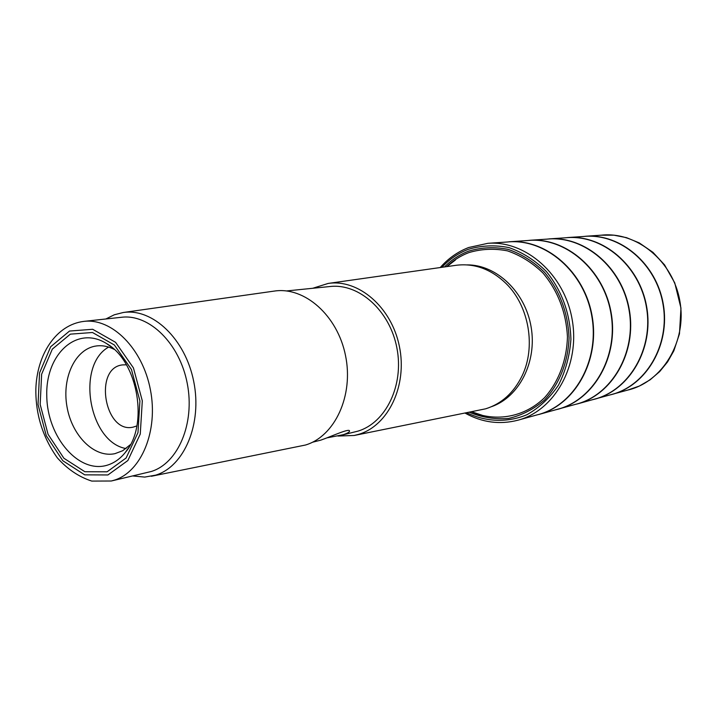 <?xml version="1.0" encoding="UTF-8"?>
<svg xmlns="http://www.w3.org/2000/svg" width="717" height="717" viewBox="0 0 717 717"><rect width="100%" height="100%" fill="white"/><g stroke="black" fill="none" stroke-linecap="round" stroke-linejoin="round"><path stroke-width="1.08" d="M468.828 247.473L487.892 243.314L507.107 242.014C544.884 237.945 584.364 271.456 591.866 316.511C599.797 361.485 573.717 406.225 536.737 414.973L518.185 420.135C499.892 424.894 482.227 422.573 465.181 413.162M591.588 399.943L595.316 399.019C629.974 389.698 653.967 348.319 646.716 307.109C639.833 265.837 603.436 234.8 567.658 237.551L583.351 236.502C619.147 232.667 656.189 263.184 663.019 304.313C670.27 345.379 645.506 386.481 610.472 394.78L591.606 399.943M565.552 237.793C601.832 233.912 639.439 265.12 646.429 307.163C653.832 349.125 628.755 391.079 593.255 399.494L577.319 403.94C612.461 394.511 636.786 352.244 629.365 310.085C622.329 267.853 585.323 236.099 549.043 238.895L565.552 237.793M554.743 410.034L558.507 409.093C594.142 399.539 618.807 356.349 611.207 313.195C604.001 269.968 566.367 237.444 529.585 240.303L546.963 239.128C583.728 235.212 621.917 267.145 629.069 310.129C636.633 353.042 611.251 395.874 575.276 404.415L575.151 404.451M527.434 240.545C564.718 236.52 603.589 269.225 610.911 313.248C618.654 357.191 592.896 400.964 556.401 409.586L538.808 414.489C574.953 404.827 599.959 360.66 592.179 316.457C584.794 272.173 546.515 238.86 509.213 241.772L527.434 240.545M126.416 364.81L122.499 364.899C93.309 367.857 104.655 434.054 133.165 427.126L136.884 425.916M312.442 442.255L320.822 440.13C331.702 436.375 349.869 427.825 349.529 431.096C349.493 432.1 347.387 433.31 343.192 434.708L327.346 437.791M340.243 435.515L357.81 431.168C385.871 422.913 404.209 385.262 396.913 348.059C389.94 310.793 359.136 283.197 330.178 286.504L286.522 290.95M337.949 436.035L354.189 435.479L485.669 408.807C501.568 403.796 513.677 392.871 521.994 376.04C536.155 347.261 529.092 306.051 506.166 283.627C491.208 269.198 474.591 263.067 456.308 265.263L328.144 283.439L312.737 288.279M354.189 435.479L358.697 434.332C388.318 425.692 407.561 385.629 399.396 346.428C391.581 307.145 358.491 278.814 328.144 283.439M108.634 347.073C75.751 365.419 88.908 442.201 126.022 448.555M114.111 349.331C108.24 346.338 102.379 345.209 96.517 345.944C75.464 348.525 61.787 377.402 66.941 406.449C71.745 435.551 94.259 458.226 114.971 453.655L122.715 450.715L130.431 444.594M108.168 464.894C114.675 462.698 120.384 458.548 125.314 452.445C149.046 425.405 138.049 361.234 106.663 343.64C77.104 324.819 45.476 354.055 46.775 395.721C47.044 437.209 79.363 474.824 108.168 464.894M107.084 471.804L126.129 457.984L137.969 432.665L139.914 400.92L131.435 369.461L114.388 345.002L92.493 332.5L70.356 334.149L52.305 349.134L41.64 374.193L40.17 404.442L48.057 434.287L63.894 458.253L84.875 471.732L107.084 471.804M111.269 481.008L151.269 471.49C178.13 463.29 195.114 423.344 187.262 383.487C179.716 343.568 149.333 313.831 121.612 317.264L83.916 321.377C56.007 324.738 36.872 354.574 35.85 389.116C35.599 407.865 39.462 432.754 57.306 457.822C67.425 469.169 78.915 476.922 91.785 481.089L111.269 481.008L114.37 480.148C141.437 471.849 158.475 430.809 150.4 389.734C142.647 348.596 111.852 317.909 83.916 321.377M132.77 475.963L144.762 477.083L155.697 475.138C184.314 466.507 202.373 423.792 193.707 381.426C185.38 338.98 152.622 307.978 123.27 312.504L114.29 314.781L105.874 318.984M151.332 476.276L305.451 445.033C334.848 436.393 353.822 395.623 345.522 355.596C337.573 315.48 304.528 286.459 274.396 291.066L123.27 312.504M440.229 267.54C448.242 258.425 457.715 251.748 468.658 247.517L487.892 243.314C525.713 240.338 564.646 274.503 572.22 319.872C580.187 365.177 554.841 410.348 518.185 420.135M441.914 267.307C449.451 259.187 458.217 253.209 468.201 249.364C481.474 245.384 495.115 244.811 509.106 247.643C522.845 252.509 535.285 260.486 546.435 271.591C561.985 290.914 570.14 313.526 570.911 339.41C569.701 355.982 565.534 371.254 558.426 385.226C549.831 397.899 539.327 407.731 526.914 414.722C507.475 422.851 486.162 422.026 466.848 412.822M444.495 266.939C451.522 259.868 459.543 254.607 468.559 251.156C481.448 247.284 494.676 246.711 508.263 249.408C521.6 254.06 533.708 261.714 544.597 272.379C559.816 290.95 567.972 312.791 569.056 337.886C568.151 362.094 559.332 384.204 544.526 400.005C533.753 409.237 521.788 415.376 508.64 418.423C495.241 419.553 482.165 417.509 469.402 412.311M446.664 266.625C453.207 260.432 460.583 255.763 468.775 252.635C481.331 248.871 494.237 248.288 507.475 250.869C520.479 255.333 532.319 262.718 542.975 273.025C557.925 290.968 566.08 312.155 567.443 336.587C566.869 360.203 558.633 381.946 544.508 397.72C524.45 417.195 496.343 422.214 471.544 411.881M608.876 395.21L612.542 394.296C646.725 385.101 670.395 344.572 663.297 304.268C656.575 263.901 620.752 233.563 585.457 236.269L601.133 235.194C636.535 231.188 673.218 261.051 679.931 301.418C687.047 341.722 662.391 382.089 627.671 390.102L627.5 390.138M601.133 235.194L613.842 235.167L626.488 237.65L639.223 242.884L652.936 252.321L664.551 264.86L674.76 282.91L680.962 308.104L679.465 333.853L673.828 350.855L667.563 361.924L659.694 371.585L650.131 379.804L639.313 386.06L627.671 390.102L608.894 395.21M575.276 404.415L554.761 410.025M491.539 406.664C519.189 397.101 537.221 361.852 531.109 326.916C525.247 291.936 496.505 264.707 467.242 264.887M107.926 474.959L127.859 460.538L140.263 434.063L142.307 400.83L133.434 367.911L115.58 342.323L92.672 329.282L69.522 331.048L50.674 346.741L39.56 372.93L38.028 404.513L46.264 435.685L62.791 460.726L84.705 474.842L107.926 474.959M471.831 411.818L482.012 415.215M446.942 266.59L455.42 260.002M111.52 347.1L106.663 343.64M128.728 447.569L125.314 452.445"/></g></svg>
